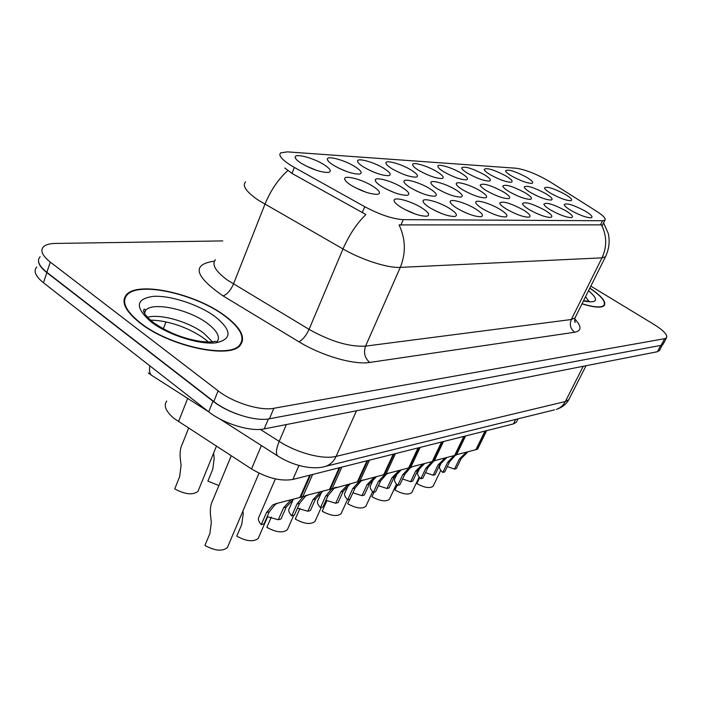 <?xml version="1.0" encoding="UTF-8"?>
<svg xmlns="http://www.w3.org/2000/svg" width="702" height="702" viewBox="0 0 702 702"><rect width="100%" height="100%" fill="white"/><g stroke="black" fill="none" stroke-linecap="round" stroke-linejoin="round"><path stroke-width="1.05" d="M421.577 207.748C428.615 212.32 430.396 215.137 426.93 216.181C420.252 216.304 411.635 213.364 401.088 207.362C396.63 204.528 394.305 202.273 394.094 200.579C393.392 196.323 410.916 200.965 421.577 207.748M415.145 213.987L404.238 209.178M499.815 209.249C506.563 213.469 508.529 216.04 505.721 216.953C500.175 217.006 492.541 214.329 482.827 208.924C478.343 206.169 475.974 204.028 475.728 202.483C475.052 198.999 490.014 203.238 499.815 209.249M522.902 209.687C529.554 213.812 531.563 216.304 528.939 217.181C523.701 217.216 516.356 214.619 506.888 209.38C502.404 206.66 500.026 204.554 499.763 203.062C502.378 200.737 510.091 202.948 522.902 209.687M544.699 210.109C551.254 214.128 553.308 216.558 550.851 217.401C545.893 217.418 538.803 214.891 529.571 209.819C525.096 207.125 522.718 205.054 522.446 203.606C524.894 201.439 532.318 203.606 544.699 210.109M475.324 208.784C482.169 213.11 484.082 215.76 481.081 216.716C475.184 216.786 467.251 214.031 457.274 208.433C452.79 205.66 450.43 203.475 450.201 201.886C449.517 198.166 465.242 202.527 475.324 208.784M449.298 208.283C456.23 212.732 458.09 215.453 454.861 216.453C448.596 216.549 440.338 213.706 430.08 207.915C425.614 205.107 423.262 202.887 423.043 201.246C422.35 197.28 438.925 201.772 449.298 208.283M565.321 210.503C571.779 214.426 573.859 216.786 571.551 217.602C566.856 217.602 560.012 215.145 551.009 210.231C546.542 207.564 544.164 205.528 543.883 204.124C546.191 202.106 553.334 204.229 565.321 210.503M584.845 210.872C591.216 214.707 593.313 217.015 591.154 217.795C586.697 217.787 580.08 215.391 571.288 210.618C566.83 207.976 564.461 205.984 564.171 204.624C566.347 202.738 573.236 204.817 584.845 210.872M372.885 186.258C379.589 190.637 381.195 193.322 377.72 194.314C370.735 194.419 361.907 191.435 351.237 185.363C347.051 182.695 344.875 180.554 344.7 178.94C344.024 174.649 362.285 179.449 372.885 186.258M402.158 187.46C408.775 191.734 410.468 194.34 407.23 195.288C400.693 195.367 392.234 192.48 381.862 186.627C377.65 183.968 375.447 181.862 375.263 180.3C374.596 176.29 391.848 180.94 402.158 187.46M479.887 190.663C486.267 194.63 488.136 197.034 485.494 197.867C480.045 197.885 472.534 195.253 462.978 189.97C458.713 187.373 456.476 185.363 456.247 183.933C455.616 180.616 470.384 184.863 479.887 190.663M429.642 188.592C436.188 192.76 437.951 195.296 434.924 196.209C428.782 196.262 420.665 193.462 410.582 187.811C406.344 185.17 404.133 183.09 403.931 181.581C403.273 177.817 419.612 182.327 429.642 188.592M455.51 189.663C461.969 193.726 463.785 196.191 460.968 197.06C455.186 197.095 447.385 194.384 437.565 188.926C433.318 186.302 431.089 184.257 430.879 182.783C430.229 179.264 445.744 183.634 455.51 189.663M545.296 193.357C551.43 197.06 553.404 199.289 551.219 200.035C546.595 200.009 539.847 197.587 530.984 192.769C526.728 190.242 524.473 188.329 524.218 187.022C526.544 185.144 533.564 187.25 545.296 193.357M524.675 192.506C530.887 196.297 532.836 198.578 530.51 199.35C525.64 199.342 518.655 196.85 509.564 191.892C505.308 189.338 503.053 187.39 502.807 186.048C505.273 184.029 512.565 186.188 524.675 192.506M502.904 191.611C509.204 195.489 511.117 197.824 508.634 198.631C503.492 198.64 496.253 196.077 486.934 190.953C482.669 188.382 480.422 186.399 480.186 185.012C482.818 182.862 490.391 185.056 502.904 191.611M564.856 194.164C570.901 197.788 572.902 199.956 570.849 200.675C566.461 200.649 559.933 198.289 551.272 193.603C547.025 191.102 544.77 189.224 544.506 187.952C546.7 186.188 553.483 188.259 564.856 194.164M505.677 175.816C511.574 179.387 513.425 181.528 511.231 182.248C506.432 182.204 499.552 179.756 490.601 174.895C486.547 172.473 484.406 170.639 484.178 169.384C486.661 167.515 493.831 169.656 505.677 175.816M483.968 174.491C489.935 178.141 491.751 180.335 489.417 181.081C484.354 181.046 477.228 178.527 468.05 173.517C463.996 171.077 461.863 169.217 461.653 167.927C464.285 165.926 471.726 168.111 483.968 174.491M461.038 173.087C467.084 176.816 468.857 179.071 466.374 179.835C461.012 179.826 453.632 177.229 444.217 172.06C440.163 169.603 438.039 167.708 437.837 166.383C437.232 163.233 451.816 167.48 461.038 173.087M436.793 171.604C442.909 175.421 444.638 177.729 441.988 178.527C436.311 178.527 428.641 175.851 418.98 170.516C414.943 168.041 412.829 166.128 412.636 164.759C412.021 161.416 427.334 165.795 436.793 171.604M411.118 170.033C417.304 173.938 418.98 176.307 416.146 177.141C410.117 177.15 402.149 174.403 392.225 168.884C388.206 166.392 386.1 164.444 385.924 163.04C385.293 159.486 401.404 163.996 411.118 170.033M383.88 168.375C390.128 172.367 391.734 174.798 388.706 175.658C382.3 175.693 373.999 172.859 363.803 167.146C359.801 164.645 357.722 162.671 357.555 161.223C356.914 157.432 373.903 162.092 383.88 168.375M354.922 166.602C361.24 170.691 362.776 173.192 359.529 174.087C352.694 174.14 344.033 171.209 333.547 165.295C329.58 162.776 327.518 160.784 327.369 159.301C326.72 155.247 344.673 160.065 354.922 166.602M324.087 164.716C330.466 168.91 331.914 171.472 328.431 172.42C321.13 172.49 312.083 169.463 301.29 163.32C297.35 160.802 295.323 158.775 295.182 157.257C294.524 152.922 313.557 157.906 324.087 164.716M526.272 177.071C532.098 180.572 533.976 182.669 531.914 183.362C527.36 183.31 520.708 180.923 511.969 176.202C507.915 173.806 505.773 171.999 505.537 170.779C507.879 169.024 514.794 171.121 526.272 177.071M516.988 421.033L516.4 422.218L513.434 423.911L292.883 479.44C280.633 481.528 266.848 478.036 251.527 468.945L174.228 418.567C165.865 411.539 163.364 405.686 166.725 401.026M294.366 167.445L290.058 164.882C281.423 159.205 278.29 155.203 280.651 152.878L287.381 151.869L516.295 168.243C526.017 169.779 537.328 174.342 550.219 181.923L596.384 211.135C603.229 215.558 606.08 218.568 604.922 220.165L602.527 220.744L403.264 219.638C392.637 218.98 379.8 214.672 364.75 206.713L294.366 167.445L291.979 173.42L284.793 167.997M316.611 170.375L305.73 165.839M346.92 171.613L338.575 168.076M374.894 172.56L369.866 170.402M421.156 193.024L416.058 190.777M394.673 192.743L386.258 189.084M365.953 192.208L355.01 187.531M442.269 213.803L433.906 210.073M467.234 213.408L462.241 211.153M139.988 322.964C169.252 346.358 229.914 359.284 240.145 345.41C246.033 337.715 240.979 327.834 224.982 315.786C196.253 293.98 138.987 280.853 126.693 294.428C120.542 301.377 124.974 310.889 139.988 322.964M582.002 303.843C594.111 307.555 601.544 308.108 604.29 305.502C606.405 301.895 601.596 296.086 589.864 288.083M40.119 256.748C36.592 260.618 38.829 265.804 46.85 272.288L213.82 401.518C228.72 413.373 255.844 421.7 269.436 418.769L661.144 345.34L663.337 343.804M605.984 255.739L605.466 256.774L602 257.853C607.098 246.709 606.914 235.714 601.438 224.859L399.069 224.912C405.668 238.908 406.072 253.062 400.28 267.383C387.908 268.208 361.89 259.915 342.997 248.956C349.175 234.863 356.809 223.385 365.909 214.531L291.979 173.42M438.206 167.304L437.837 166.383M222.753 240.918L55.563 243.427C49.807 243.533 45.779 244.638 43.489 246.735C39.979 250.526 42.252 255.651 50.307 262.109L218.12 390.847C233.099 402.667 260.284 411.082 273.859 408.283L664.662 338.68L666.514 337.802C667.83 334.968 663.557 330.449 653.676 324.245L590.838 286.126M36.785 267.014C33.222 270.972 35.442 276.211 43.419 282.73L208.713 411.811C223.526 423.71 250.596 431.949 264.215 428.896L657.432 351.72L659.643 350.149M38.461 260.758C38.461 264.25 41.26 268.208 46.858 272.613L212.978 401.211C219.805 406.423 227.913 410.731 237.32 414.136M419.708 477.65L416.865 483.625C424.605 487.767 430.028 488.627 433.134 486.205L440.777 470.296M433.494 485.468L433.134 486.205M442.067 461.24L439.882 465.795C438.829 467.435 439.803 469.664 442.804 472.464L447.692 462.311L453.948 455.651M468.041 451.746L461.214 458.555L456.353 468.567L454.484 469.103L459.345 459.073L466.365 452.176M477.571 449.201L476.5 449.526L485.591 430.923M456.546 454.694L457.625 454.396L456.484 454.826M454.484 469.103L447.306 466.549M455.238 455.449L449.613 461.776L444.726 471.911L442.804 472.464M476.5 449.526L475.912 449.675L485.003 431.072M456.73 454.624L475.903 449.692M224.579 315.821C196.139 294.226 139.452 281.239 127.299 294.673C121.209 301.562 125.597 310.977 140.461 322.92C169.419 346.068 229.431 358.854 239.575 345.138C245.402 337.522 240.4 327.746 224.579 315.821M582.063 303.729C593.936 307.344 601.219 307.871 603.913 305.309C606.001 301.763 601.307 296.06 589.812 288.189M420.586 466.461L417.997 471.928C416.891 473.639 417.839 475.921 420.831 478.773L425.772 468.383L432.099 461.583M446.884 457.493L439.987 464.443L435.082 474.684L433.116 475.245L438.03 464.987L445.121 457.95M465.601 435.951L456.423 454.957L455.256 455.3L464.461 436.24M434.301 460.723L435.881 460.293L434.222 460.968M433.116 475.245L425.517 472.613M433.485 461.354L427.79 467.822L422.858 478.194L420.831 478.773M455.256 455.3L454.642 455.449L463.838 436.398M434.31 460.705L454.633 455.466M397.894 472.148L394.972 478.378C393.813 480.159 394.726 482.511 397.709 485.424L402.711 474.78L409.126 467.813M424.64 463.531L417.672 470.63L412.706 481.107L410.635 481.704L415.61 471.2L422.771 464.013M434.178 460.968L432.897 461.363L442.207 441.839M413.03 466.497L410.591 467.576L404.835 474.192L399.842 484.81L397.709 485.424M410.635 481.704L402.579 478.992M412.952 466.514L432.239 461.547L441.558 442.006M432.897 461.363L432.248 461.53M373.912 478.255L370.717 485.187C369.489 487.039 370.375 489.452 373.35 492.427L378.404 481.519L384.88 474.403M401.211 469.901L394.173 477.141L389.154 487.881L386.977 488.504L391.997 477.746L399.236 470.41M410.74 467.33L409.327 467.76L418.752 447.744M388.917 473.034L386.46 474.131L380.642 480.896L375.596 491.777L373.35 492.427M386.977 488.504L378.413 485.705M386.091 473.859L408.634 467.953L418.059 447.92M409.327 467.76L408.643 467.936M348.569 484.792L345.13 492.365C343.84 494.296 344.682 496.779 347.648 499.815L352.746 488.627L359.327 481.326M376.5 476.614L369.401 484.011L364.329 495.015L362.03 495.682L367.102 484.652L374.403 477.149M386.003 474.043L384.45 474.517L393.98 453.983M363.469 479.94L360.995 481.046L355.115 487.969L350.017 499.131L347.648 499.815M362.03 495.682L352.904 492.804M359.898 481.054L383.713 474.719L393.243 454.168M384.45 474.517L383.722 474.701M397.297 485.021L394.954 490.014C402.913 494.287 408.529 495.147 411.811 492.567L419.182 477.044M412.197 491.751L411.811 492.567M374.008 492.234L371.92 496.726C380.124 501.149 385.951 501.991 389.417 499.254L396.49 484.161M389.847 498.341L389.417 499.254M349.807 499.192L347.701 503.79C356.151 508.353 362.214 509.187 365.874 506.274L372.622 491.69M366.347 505.256L365.874 506.274M327.035 500.465L322.192 511.231C330.914 515.952 337.214 516.769 341.093 513.671L347.481 499.657M341.611 512.521L341.093 513.671M213.61 453.123L214.207 458.248L212.785 469.19L207.88 481.151L218.892 485.547M188.619 428.194L182.476 443.62C180.203 447.955 179.545 453.536 180.502 460.372L181.072 465.338L179.668 476.605L174.737 488.899C185.074 494.471 192.822 495.296 197.964 491.382L216.435 446.209M198.736 489.496L197.964 491.382M299.991 508.423L295.279 519.076C304.291 523.973 310.854 524.763 314.97 521.454L321.288 507.388M315.549 520.173L314.97 521.454M271.349 517.032L266.857 527.369C276.167 532.441 283.02 533.204 287.399 529.668L293.743 515.303M288.039 528.229L287.399 529.668M242.927 511.03L243.199 513.82L241.734 524.526L236.776 536.135C246.42 541.409 253.58 542.137 258.257 538.346L267.664 516.654M258.959 536.714L258.257 538.346M231.23 455.791L212.776 500.289C210.433 504.729 209.766 510.486 210.775 517.567L211.346 522.49L209.898 533.511L204.914 545.428C214.909 550.903 222.402 551.605 227.395 547.525L259.029 473.166M228.176 545.691L227.395 547.525M321.744 491.786L318.094 499.956C316.734 501.965 317.532 504.519 320.481 507.625L325.631 496.147L331.651 489.013L357.371 481.87L367.006 460.775M350.403 483.704L343.234 491.268L338.118 502.553L335.679 503.255L340.803 491.935L348.183 484.275M359.863 481.133L358.152 481.66L367.778 460.582M336.565 487.232L334.073 488.355L328.132 495.454L322.99 506.897L320.481 507.625M335.679 503.255L325.956 500.298M358.152 481.66L357.379 481.844M293.322 499.262L289.487 507.994C288.057 510.082 288.803 512.714 291.725 515.882L296.928 504.106L303.001 496.797L306.677 495.305L329.484 489.443L339.215 467.769M322.797 491.198L315.567 498.938L310.398 510.521L307.827 511.258L312.995 499.648L320.437 491.812M332.195 488.636L330.3 489.215L340.031 467.567M308.073 494.963L305.572 496.103L299.578 503.369L294.384 515.119L291.725 515.882M307.827 511.258L297.42 508.248M330.3 489.215L329.492 489.417M275.377 478.904L259.161 516.514C257.66 518.699 258.354 521.41 261.249 524.648L266.488 512.548L272.622 505.054L276.351 503.536L299.894 497.472L309.722 475.201M293.55 499.148L286.258 507.063L281.046 518.953L278.317 519.743L283.538 507.818L291.04 499.798M302.869 496.586L300.763 497.235L310.591 474.982M277.86 503.15L275.351 504.308L269.296 511.767L264.066 523.841L261.249 524.648M278.317 519.743L267.172 516.672M300.763 497.235L299.903 497.446M187.688 398.394L178.519 421.648M602.527 220.744L600.447 224.973M403.264 219.638L400.895 225.061M364.75 206.713L362.206 212.732M261.407 445.551L251.527 468.945M298.973 465.496L292.883 479.44M515.654 419.427L513.434 423.911M215.47 259.74C211.486 264.435 215.444 271.209 227.369 280.063L309.055 329.37L342.997 248.956L258.634 200.386C246.235 191.857 241.883 185.688 245.586 181.862M287.838 170.612C278.387 179.001 270.753 190.216 264.944 204.264L233.468 284.038C230.616 290.409 227.158 294.366 223.087 295.919C194.401 275.947 191.514 264.356 214.443 261.135M574.692 318.901C581.756 326.351 581.765 330.791 574.71 332.239C570.454 328.922 569.322 324.684 571.314 319.515L602 257.853L400.28 267.383L365.567 346.121L571.314 319.515L574.947 317.997L575.57 316.76M574.71 332.239L369.735 362.443C354.098 365.11 321.735 355.809 298.833 341.725L223.087 295.919M50.307 262.109L46.85 272.288M218.12 390.847L213.82 401.518M273.859 408.283L269.436 418.769M664.662 338.68L661.144 345.34M298.833 341.725C302.632 339.935 306.046 335.819 309.055 329.37C330.739 341.47 349.578 347.051 365.567 346.121C363.355 352.694 364.742 358.134 369.735 362.443M208.713 411.811L212.978 401.211M264.215 428.896L268.41 418.945M43.419 282.73L46.858 272.613M657.432 351.72L660.757 345.41M260.31 429.396L279.185 441.382L286.381 424.543M323.912 466.769L325.693 466.312C315.426 469.726 296.323 467.471 278.483 456.476C275.517 454.922 275.754 449.894 279.185 441.382C297.279 453.097 323.139 459.792 336.118 456.37L356.476 410.784M163.329 328.878L165.97 321.92M554.598 409.819L325.693 466.312C330.291 464.75 333.766 461.433 336.118 456.37L565.347 401.544L583.257 366.277M586.056 365.733L568.804 399.64C566.391 404.176 562.232 407.432 556.309 409.398C560.257 408.09 563.267 405.475 565.347 401.544L568.804 399.64L569.489 398.288M209.003 412.03L152.624 375.965C149.851 374.64 148.912 371.253 149.833 365.821M459.345 459.073L461.214 458.555M447.692 462.311L449.613 461.776M212.443 341.795L203.799 333.231C188.768 321.718 160.346 313.54 147.499 317.278M216.839 342.137C220.586 337.329 217.506 331.133 207.599 323.534C189.54 309.617 153.22 301.509 145.718 310.17L144.208 312.68M215.128 316.62C198.806 304.607 170.56 295.252 153.369 296.358C135.407 298.92 134.696 307.476 151.237 322.007C168.05 334.915 199.105 344.831 215.786 342.839C232.309 339.189 232.099 330.449 215.128 316.62M588.846 301.386L585.573 296.683M583.432 300.974C597.665 303.501 599.368 300.079 588.548 290.725M438.03 464.987L439.987 464.443M425.772 468.383L427.79 467.822M415.61 471.2L417.672 470.63M402.711 474.78L404.835 474.192M391.997 477.746L394.173 477.141M378.404 481.519L380.642 480.896M367.102 484.652L369.401 484.011M352.746 488.627L355.115 487.969M340.803 491.935L343.234 491.268M325.631 496.147L328.132 495.454M312.995 499.648L315.567 498.938M296.928 504.106L299.578 503.369M283.538 507.818L286.258 507.063M266.488 512.548L269.296 511.767M604.922 220.165L602.044 226.009M518.076 418.831L516.4 422.218M505.791 171.437L505.537 170.779M295.963 158.968L295.182 157.257M328.036 160.811L327.369 159.301M358.134 162.566L357.555 161.223M386.425 164.224L385.924 163.04M413.074 165.812L412.636 164.759M461.977 168.752L461.653 167.927M484.468 170.121L484.178 169.384M544.743 188.575L544.506 187.952M480.537 185.898L480.186 185.012M503.115 186.829L502.807 186.048M524.482 187.715L524.218 187.022M431.335 183.906L430.879 182.783M404.457 182.853L403.931 181.581M456.651 184.924L456.247 183.933M375.877 181.739L375.263 180.3M345.419 180.589L344.7 178.94M564.417 205.274L564.171 204.624M544.155 204.861L543.883 204.124M423.604 202.615L423.043 201.246M450.684 203.08L450.201 201.886M522.762 204.431L522.446 203.606M500.131 203.992L499.763 203.062M476.14 203.545L475.728 202.483M394.761 202.141L394.094 200.579M603.571 222.911L608.248 233.389C610.038 241.207 609.117 249.008 605.466 256.774L574.947 317.997C574.736 321.516 574.85 322.911 575.271 322.183L574.587 320.366M666.514 337.802L663.013 344.428M659.31 350.789L662.407 344.91M277.544 455.87L219.726 418.892M148.271 372.955L151.395 375.175M477.562 449.227L486.635 430.659M150.482 320.156C169.261 320.34 190.567 328.712 204.036 338.461M216.076 341.356C212.662 341.242 216.137 342.523 202.246 341.628C184.328 339.119 167.971 332.695 153.194 322.367C140.654 312.057 143.612 309.117 144.577 309.222L145.718 310.17L144.542 313.329M239.066 346.393L239.575 345.138M208.371 341.988L204.563 338.855M603.483 306.16L603.913 305.309M583.564 300.71L589.469 301.395M434.169 461.003L443.462 441.523M410.723 467.365L420.129 447.402M386.767 473.613L388.776 473.069M385.986 474.078L395.489 453.606M361.214 480.545L363.259 479.984M359.845 481.168L369.454 460.161M334.196 487.864L336.284 487.302M332.178 488.68L341.883 467.102M305.589 495.63L307.713 495.05M302.843 496.639L312.644 474.464M275.245 503.852L277.404 503.273"/></g></svg>

